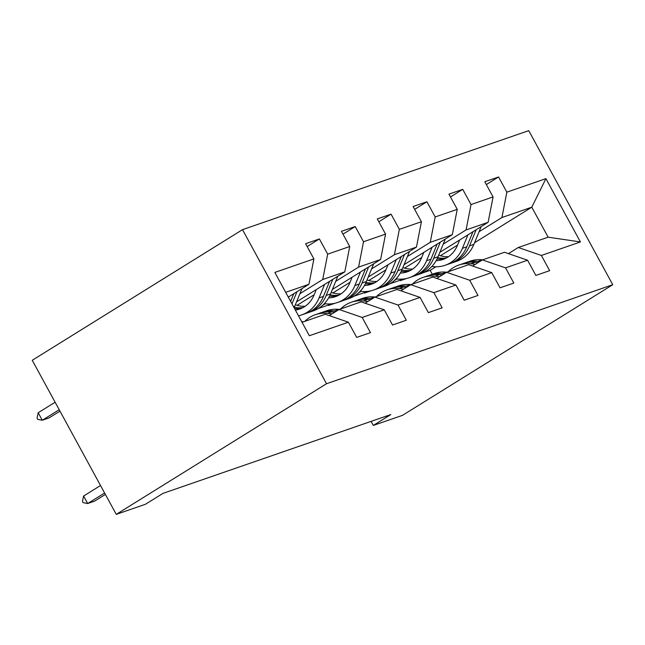 <?xml version="1.0" encoding="UTF-8"?>
<svg xmlns="http://www.w3.org/2000/svg" width="645" height="645" viewBox="0 0 645 645"><rect width="100%" height="100%" fill="white"/><g stroke="black" fill="none" stroke-linecap="round" stroke-linejoin="round"><path stroke-width="0.97" d="M326.523 383.735L116.253 514.363L32.25 360.281L242.512 229.652L528.747 130.637L612.75 284.719L326.523 383.735L242.512 229.652M302.045 322.315L325.306 314.26L348.405 322.21L356.693 337.408L370.472 332.643L362.192 317.445L384.243 309.818L392.531 325.016L406.31 320.251L398.021 305.045L420.08 297.418L428.369 312.615L442.147 307.85L433.859 292.653L455.91 285.017L464.198 300.223L477.985 295.45L469.697 280.252L491.748 272.625L500.036 287.823L513.823 283.058L505.535 267.86L527.586 260.225L535.874 275.431L549.653 270.658L541.373 255.46L580.419 241.948L545.912 178.649L531.786 207.198L501.923 217.526L479.082 231.716M348.405 322.21L309.35 335.722L274.843 272.424L313.897 258.911L305.609 243.713L319.388 238.948L307.149 246.551M545.912 178.649L506.857 192.162L498.569 176.964L484.79 181.729L493.078 196.927L471.019 204.562L462.731 189.356L448.952 194.129L457.24 209.327L435.19 216.954L426.901 201.756L413.114 206.521L421.403 221.727L399.352 229.354L391.064 214.156L377.277 218.921L385.565 234.119L363.514 241.746L355.226 226.548L341.447 231.321L349.727 246.519L327.676 254.146L319.388 238.948M371.101 421.378L373.31 425.434L390.838 414.55L162.951 493.385L145.431 504.269L116.253 514.363M384.243 309.818L361.144 301.868L339.093 309.495L329.24 315.615M299.901 293.701L322.742 279.511L344.793 271.884L296.555 301.852M339.093 309.495L362.192 317.445M327.676 254.146L322.742 279.511M349.727 246.519L344.793 271.884M420.08 297.418L396.981 289.468L374.922 297.095L365.07 303.223M297.071 305.327L314.204 294.684M335.739 281.309L358.58 267.119L380.631 259.483L332.393 289.452M374.922 297.095L398.021 305.045M363.514 241.746L358.58 267.119M385.565 234.119L380.631 259.483M455.91 285.017L432.811 277.076L410.76 284.703L400.908 290.822M332.901 292.935L350.042 282.284M371.576 268.909L394.418 254.719L416.468 247.091L368.231 277.06M299.344 315.582L298.53 315.865M322.468 305.488L325.233 303.771M410.76 284.703L433.859 292.653M399.352 229.354L394.418 254.719M421.403 221.727L416.468 247.091M491.748 272.625L468.649 264.676L446.598 272.303L436.746 278.422M335.182 303.19L328.619 305.456L331.199 303.851M368.738 280.535L385.879 269.892M407.406 256.508L430.247 242.318L452.306 234.691L404.06 264.66M358.306 293.088L361.071 291.371M446.598 272.303L469.697 280.252M435.19 216.954L430.247 242.318M457.24 209.327L452.306 234.691M527.586 260.225L504.487 252.276L482.436 259.911L472.583 266.03M371.02 290.79L364.457 293.064L367.037 291.459M404.576 268.135L421.709 257.492M443.244 244.116L466.085 229.926L488.136 222.299L439.898 252.268M394.143 280.696L396.909 278.971M482.436 259.911L505.535 267.86M471.019 204.562L466.085 229.926M493.078 196.927L488.136 222.299M580.419 241.948L548.137 237.183L518.274 247.511L508.421 253.63M406.858 278.398L400.295 280.664L402.875 279.059M440.414 255.743L457.547 245.092M432.287 274.238L430.159 270.336L423.08 272.787M430.159 270.336L435.875 266.78M474.551 242.754L531.786 207.198L548.137 237.183M518.274 247.511L541.373 255.46M506.857 192.162L501.923 217.526M373.31 425.434L402.488 415.348L612.75 284.719M288.307 297.111L308.955 284.284L285.695 292.33M401.859 279.14L400.069 280.244L400.295 280.664M400.069 280.244L390.007 283.727M366.021 291.532L364.231 292.645L364.457 293.064M364.231 292.645L354.169 296.128M330.184 303.932L328.394 305.045L328.619 305.456M328.394 305.045L318.332 308.52M313.897 258.911L308.955 284.284M498.569 176.964L486.33 184.567M462.731 189.356L450.5 196.959M426.901 201.756L414.662 209.359M391.064 214.156L378.825 221.759M355.226 226.548L342.987 234.151M482.637 259.838L482.307 259.798A36.459 31.363 -109.1 0 0 470.205 261.12L465.843 262.628A36.459 31.363 -109.1 0 0 464.481 263.144M475.397 264.281L470.826 263.773A36.459 31.363 -109.1 0 0 458.724 265.087A36.459 31.363 -109.1 0 0 448.162 271.763M479.84 261.523L477.945 261.306A36.459 31.363 -109.1 0 0 465.843 262.628M458.724 265.087L463.086 263.579A36.459 31.363 70.9 0 1 475.188 262.265L478.114 262.588M459.635 240.005L457.442 245.358A30.267 26.034 70.9 0 1 443.075 259.435A30.267 26.034 70.9 0 1 436.149 260.669M467.947 234.844L462.409 248.333A36.459 31.363 70.9 0 1 445.098 265.288A36.459 31.363 70.9 0 1 431.868 266.458M481.17 226.621L473.89 244.358A36.459 31.363 70.9 0 1 456.579 261.314L452.218 262.821A36.459 31.363 -109.1 0 0 469.528 245.874L476.147 229.749M448.541 256.654A30.267 26.034 70.9 0 1 438.705 255.186M472.97 231.716L466.77 246.825A36.459 31.363 70.9 0 1 449.46 263.781L445.098 265.288M437.052 258.976A30.267 26.034 -109.1 0 0 445.211 258.564M450.831 263.265A36.459 31.363 -109.1 0 0 452.218 262.821M446.525 257.903A30.267 26.034 70.9 0 1 437.673 257.661M446.808 272.23L446.477 272.198A36.459 31.363 -109.1 0 0 434.367 273.512L430.005 275.02A36.459 31.363 -109.1 0 0 428.643 275.536M439.559 276.681L434.988 276.173A36.459 31.363 -109.1 0 0 422.886 277.487A36.459 31.363 -109.1 0 0 412.324 284.163M444.002 273.915L442.107 273.706A36.459 31.363 -109.1 0 0 430.005 275.02M422.886 277.487L427.248 275.979A36.459 31.363 70.9 0 1 439.35 274.657L442.285 274.988M410.97 284.63L410.639 284.59A36.459 31.363 -109.1 0 0 398.537 285.912L394.168 287.42A36.459 31.363 -109.1 0 0 392.805 287.936M403.722 289.073L399.15 288.565A36.459 31.363 -109.1 0 0 387.048 289.887A36.459 31.363 -109.1 0 0 376.486 296.555M408.164 286.315L406.269 286.106A36.459 31.363 -109.1 0 0 394.168 287.42M387.048 289.887L391.41 288.371A36.459 31.363 70.9 0 1 403.512 287.057L406.447 287.38M423.805 252.397L421.604 257.758A30.267 26.034 70.9 0 1 407.237 271.827A30.267 26.034 70.9 0 1 400.311 273.061M432.11 247.237L426.571 260.733A36.459 31.363 70.9 0 1 409.261 277.689A36.459 31.363 70.9 0 1 396.03 278.858M445.332 239.021L438.06 256.758A36.459 31.363 70.9 0 1 420.75 273.714L416.38 275.221A36.459 31.363 -109.1 0 0 433.69 258.266L440.309 242.141M412.703 269.054A30.267 26.034 70.9 0 1 402.867 267.578M437.133 244.116L430.933 259.217A36.459 31.363 70.9 0 1 413.622 276.173L409.261 277.689M401.214 271.376A30.267 26.034 -109.1 0 0 409.382 270.964M414.993 275.665A36.459 31.363 -109.1 0 0 416.38 275.221M410.696 270.295A30.267 26.034 70.9 0 1 401.835 270.053M387.968 264.797L385.766 270.15A30.267 26.034 70.9 0 1 371.399 284.227A30.267 26.034 70.9 0 1 364.473 285.461M396.272 259.637L390.733 273.125A36.459 31.363 70.9 0 1 373.423 290.081A36.459 31.363 70.9 0 1 360.2 291.25M409.502 251.421L402.222 269.159A36.459 31.363 70.9 0 1 384.912 286.106L380.542 287.622A36.459 31.363 -109.1 0 0 397.852 270.666L404.471 254.541M376.865 281.454A30.267 26.034 70.9 0 1 367.029 279.978M401.295 256.517L395.095 271.618A36.459 31.363 70.9 0 1 377.793 288.573L373.423 290.081M365.376 283.768A30.267 26.034 -109.1 0 0 373.544 283.357M379.155 288.057A36.459 31.363 -109.1 0 0 380.542 287.622M374.858 282.695A30.267 26.034 70.9 0 1 365.997 282.454M375.132 297.031L374.801 296.99A36.459 31.363 -109.1 0 0 362.7 298.304L358.338 299.82A36.459 31.363 -109.1 0 0 356.967 300.328M367.884 301.473L363.312 300.965A36.459 31.363 -109.1 0 0 351.211 302.279A36.459 31.363 -109.1 0 0 340.649 308.955M372.334 298.708L370.44 298.498A36.459 31.363 -109.1 0 0 358.338 299.82M351.211 302.279L355.58 300.772A36.459 31.363 70.9 0 1 367.682 299.457L370.609 299.78M339.294 309.423L338.964 309.39A36.459 31.363 -109.1 0 0 326.862 310.705L322.5 312.212A36.459 31.363 -109.1 0 0 321.129 312.728M332.054 313.865L327.483 313.357A36.459 31.363 -109.1 0 0 315.381 314.679A36.459 31.363 -109.1 0 0 304.811 321.355M336.497 311.108L334.602 310.898A36.459 31.363 -109.1 0 0 322.5 312.212M315.381 314.679L319.743 313.164A36.459 31.363 70.9 0 1 331.844 311.849L334.771 312.172M303.456 321.823L303.126 321.782A36.459 31.363 -109.1 0 0 301.691 321.661M83.6 496.037L82.463 501.391L83.149 502.64L87.68 503.527L83.6 496.037L100.531 485.516M105.393 494.425L94.573 501.149L87.68 503.527L104.619 493.014M352.13 277.189L349.929 282.55A30.267 26.034 70.9 0 1 335.561 296.627A30.267 26.034 70.9 0 1 328.636 297.861M360.434 272.037L354.895 285.525A36.459 31.363 70.9 0 1 337.585 302.481A36.459 31.363 70.9 0 1 324.362 303.65M373.665 263.813L366.384 281.551A36.459 31.363 70.9 0 1 349.074 298.506L344.712 300.014A36.459 31.363 -109.1 0 0 362.022 283.058L368.634 266.941M341.036 293.846A30.267 26.034 70.9 0 1 331.191 292.378M365.465 268.909L359.265 284.018A36.459 31.363 70.9 0 1 341.955 300.973L337.585 302.481M329.539 296.168A30.267 26.034 -109.1 0 0 337.706 295.757M343.317 300.457A36.459 31.363 -109.1 0 0 344.712 300.014M339.02 295.088A30.267 26.034 70.9 0 1 330.159 294.846M316.292 289.589L314.091 294.95A30.267 26.034 70.9 0 1 299.723 309.019A30.267 26.034 70.9 0 1 295.362 310.06M324.596 284.429L319.065 297.925A36.459 31.363 70.9 0 1 301.755 314.873A36.459 31.363 70.9 0 1 298.482 315.784M337.827 276.213L330.546 293.951A36.459 31.363 70.9 0 1 313.236 310.906L308.874 312.414A36.459 31.363 -109.1 0 0 326.185 295.458L332.804 279.333M305.198 306.246A30.267 26.034 70.9 0 1 295.354 304.771M329.627 281.309L323.427 296.41A36.459 31.363 70.9 0 1 306.117 313.365L301.755 314.873M294.596 308.657A30.267 26.034 -109.1 0 0 301.868 308.157M307.48 312.849A36.459 31.363 -109.1 0 0 308.874 312.414M303.182 307.488A30.267 26.034 70.9 0 1 294.33 307.246M288.767 296.829L288.5 297.474M301.989 288.605L294.709 306.343A36.459 31.363 70.9 0 1 294.104 307.746M293.789 293.701L290.637 301.392M291.983 303.868L296.966 291.733M55.123 402.23L38.184 412.752L42.272 420.242L49.165 417.863L59.977 411.139M59.211 409.728L42.272 420.242L37.741 419.355L37.055 418.105L38.184 412.752M477.945 261.306L482.307 259.798M470.826 263.773L475.188 262.265M466.77 246.825L462.409 248.333M473.89 244.358L469.528 245.874M442.107 273.706L446.477 272.198M434.988 276.173L439.35 274.657M406.269 286.106L410.639 284.59M399.15 288.565L403.512 287.057M430.933 259.217L426.571 260.733M438.06 256.758L433.69 258.266M395.095 271.618L390.733 273.125M402.222 269.159L397.852 270.666M370.44 298.498L374.801 296.99M363.312 300.965L367.682 299.457M334.602 310.898L338.964 309.39M327.483 313.357L331.844 311.849M301.973 322.186L303.126 321.782M359.265 284.018L354.895 285.525M366.384 281.551L362.022 283.058M323.427 296.41L319.065 297.925M330.546 293.951L326.185 295.458M294.709 306.343L293.556 306.746"/></g></svg>
